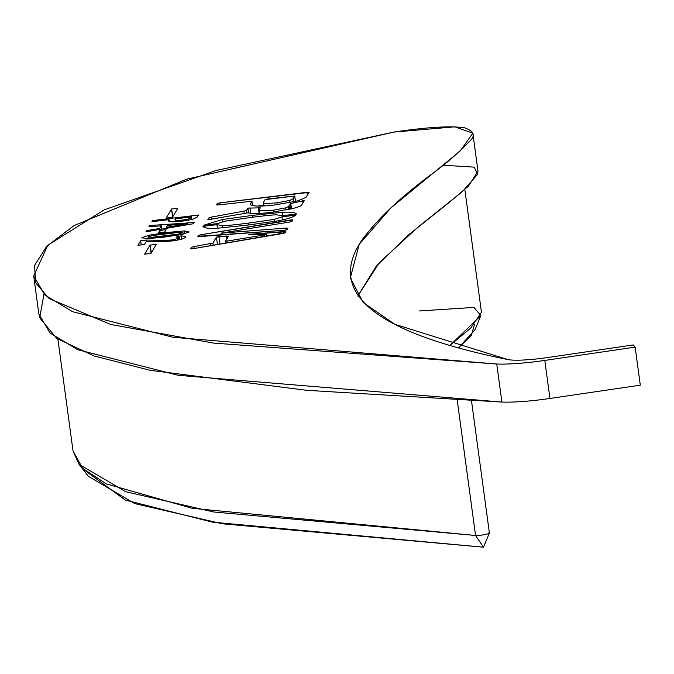 <?xml version="1.0" encoding="UTF-8"?>
<svg xmlns="http://www.w3.org/2000/svg" width="674" height="674" viewBox="0 0 674 674"><rect width="100%" height="100%" fill="white"/><g stroke="black" fill="none" stroke-linecap="round" stroke-linejoin="round"><path stroke-width="1.01" d="M294.74 196.041L295.473 201.459L294.74 196.041L265.084 199.622L263.702 201.964L265.084 199.622L267.713 198.973L294.74 196.041L293.19 198.653L289.744 200.439L276.98 202.798C267.174 203.624 262.708 203.641 263.568 202.866L263.702 201.964L263.568 202.866C262.708 203.641 267.174 203.624 276.98 202.798L289.744 200.439L293.19 198.653L294.749 195.999L295.49 201.433M544.794 360.422A54.223 7.254 172.3 0 1 496.755 364.019L213.287 343.058L110.747 324.464L49.118 298.557L35.697 282.869L34.534 265.455L46.691 246.355L74.165 225.546L186.715 179.166L393.902 132.079C426.6 127.192 450.131 125.752 464.512 127.774C474.226 131.211 475.827 135.786 469.315 141.506C458.91 152.577 445.918 163.799 430.349 175.173C400.053 197.642 377.246 219.294 361.913 240.113C326.022 292.777 374.668 332.594 507.842 359.562A38.73 5.181 -7.7 0 0 547.549 357.557L633.274 344.936L635.152 347.118L544.794 360.422L549.942 398.46A54.223 7.254 172.3 0 1 501.903 402.058L496.755 364.019A54.223 7.254 -7.7 0 0 544.794 360.422L635.152 347.118L640.3 385.157L549.942 398.46L544.794 360.422M222.235 219.556L203.75 225.242L217.761 223.541L225.099 221.173L251.461 217.365C267.216 215.419 275.733 214.602 277.031 214.896L282.482 215.714L296.501 214.02C295.279 212.436 290.578 211.855 282.398 212.285L252.657 215.343L222.235 219.556L222.538 221.788L222.235 219.556L252.657 215.343L282.398 212.285C290.578 211.855 295.279 212.436 296.501 214.02L282.482 215.714L277.031 214.896C275.733 214.602 267.216 215.419 251.461 217.365L225.099 221.173L217.761 223.541L203.75 225.242L222.235 219.556M217.087 228.259L246.827 225.2L277.25 220.979C286.492 219.277 292.718 217.323 295.92 215.124L281.993 216.809L274.385 219.362L248.024 223.178C232.277 225.124 223.751 225.942 222.454 225.647L216.935 224.678L203.009 226.363C203.885 228.073 208.586 228.705 217.087 228.259C208.586 228.705 203.885 228.073 203.009 226.363L216.935 224.678L222.454 225.647C223.751 225.942 232.277 225.124 248.024 223.178L274.385 219.362L281.993 216.809L295.92 215.124C292.718 217.323 286.492 219.277 277.25 220.979L246.827 225.2L217.087 228.259M207.803 219.741L248.057 212.832C251.806 213.902 259.81 213.709 272.06 212.251L293.78 208.283C299.399 206.623 302.019 205.528 301.623 205.022L304.244 200.726L303.317 200.684L290.806 203.54L288.48 206.539L285.709 207.853L273.29 210.178C262.06 211.013 257.384 211.029 259.263 210.212L260.282 207.819L247.863 208.131L246.574 210.305L243.937 211.131L211.526 217.079L208.889 217.904L207.811 219.817L208.889 217.904L211.526 217.079L243.937 211.131L246.574 210.305L247.863 208.131L260.282 207.819L259.263 210.212C257.384 211.029 262.06 211.013 273.29 210.178L285.709 207.853L288.48 206.539L290.806 203.54L303.317 200.684L304.244 200.726L301.623 205.022C302.019 205.528 299.399 206.623 293.78 208.283L272.06 212.251C259.81 213.709 251.806 213.902 248.057 212.832L207.794 219.783M309.113 192.385L219.935 202.849L217.306 203.497L216.514 204.837L218.713 204.904L251.941 201.214L250.298 203.986C251.318 206.471 259.684 206.775 275.371 204.896L298.161 200.776L306.038 197.322L309.113 192.385L306.038 197.322L298.161 200.776L275.371 204.896C259.684 206.775 251.318 206.471 250.298 203.986L251.95 201.181L252.556 205.713L251.941 201.214L218.713 204.904L216.514 204.837L217.306 203.497L219.935 202.849L220.187 204.728L219.935 202.849L306.914 192.326L307.327 195.401L306.914 192.326L309.122 192.351M292.845 219.884L200.962 234.721L198.392 235.47L197.861 236.355L284.58 230.255L287.014 229.733L287.882 228.275L285.835 228.09L221.198 233.12L289.399 222.083L291.977 221.342L292.845 219.884L291.977 221.342L289.399 222.083L221.198 233.12L285.835 228.09L287.882 228.275L287.014 229.733L284.58 230.255L199.875 236.549L197.861 236.355L198.392 235.47L200.962 234.721L201.189 236.448L200.962 234.721L290.696 219.918L290.941 221.754L290.696 219.918L292.853 219.85M228.469 236.229L216.438 237.13L212.9 243.112L193.918 246.6L191.357 247.35L190.498 248.816L192.629 248.773L282.667 233.524L285.22 232.766L285.81 231.763L249.363 234.325L266.693 234.544L227.77 240.989L225.63 241.022L228.469 236.229L225.622 241.056L227.77 240.989L266.693 234.544L249.363 234.325L283.771 231.586L285.81 231.763L285.22 232.766L192.629 248.773L190.498 248.816L191.357 247.35L193.918 246.6L212.9 243.112L216.438 237.13L218.882 236.608L219.901 244.148L218.882 236.608L226.447 236.035L226.843 238.967L226.447 236.035L228.478 236.186M159.755 228.427L146.612 230.643L145.913 231.822L193.497 223.709L194.213 222.504L149.636 225.537L148.946 226.708L161.297 225.832L159.755 228.427L159.898 229.438L159.755 228.427L161.297 225.832L148.946 226.708L149.636 225.537L194.213 222.504L193.497 223.709L145.913 231.822L146.612 230.643L146.755 231.679L146.612 230.643L159.755 228.427M140.647 240.728L137.926 245.328L144.43 244.536L146.334 241.317L161.019 241.688L172.283 240.947L181.609 239.287L185.856 237.366L185.173 236.397L181.247 235.849L176.032 237.029L179.048 237.442L179.57 238.082L172.274 239.927L164.102 240.466L146.241 240.045L140.647 240.728L141.22 244.923L140.647 240.728L146.241 240.045L164.102 240.466L172.274 239.927L179.57 238.082L179.048 237.442L176.032 237.029L181.247 235.849L185.173 236.397L185.856 237.366L181.609 239.287L172.283 240.947L161.019 241.688L146.334 241.317L144.43 244.536L137.926 245.328L140.647 240.728M146.654 238.706L164.085 237.122L182.064 234.4L189.116 231.957L184.381 230.912L166.807 232.513L148.887 235.226L141.877 237.669L146.654 238.706L141.877 237.669L148.887 235.226L166.807 232.513L184.381 230.912L189.116 231.957L182.064 234.4L164.085 237.122L146.654 238.706M171.314 221.847L181.921 221.207L192.654 219.32L197.297 216.994L198.451 215.04L152.56 220.592L151.911 221.695L169.073 219.623L168.66 220.322L171.314 221.847L168.66 220.322L169.073 219.623L151.911 221.695L152.56 220.592L198.451 215.04L197.297 216.994L192.654 219.32L181.921 221.207L171.314 221.847M172.46 217.331L177.826 208.258L171.533 209.016L166.158 218.09L172.46 217.331L166.158 218.09L171.533 209.016L172.561 216.624L172.123 217.373L172.898 216.581L171.533 209.016L177.826 208.258L172.46 217.331M164.667 232.083L166.082 229.691L159.805 230.449L158.39 232.842L164.667 232.083L158.39 232.842L159.805 230.449L160.1 232.64L159.805 230.449L166.082 229.691L164.667 232.083M150.942 253.416L156.309 244.342L150.007 245.1L144.64 254.174L150.942 253.416L144.64 254.174L150.007 245.1L151.035 252.708L150.597 253.458L151.38 252.666L150.007 245.1L156.309 244.342L150.942 253.416M640.3 385.157L549.942 398.46A54.223 7.254 172.3 0 1 501.903 402.058L306.712 390.322L150.091 370.296L94.099 355.973L56.801 338.441L39.682 317.791L43.979 294.176L39.682 317.791L56.801 338.441L94.099 355.973L150.091 370.296L306.712 390.322L501.903 402.058A54.223 7.254 -7.7 0 0 549.942 398.46L640.3 385.157L635.152 347.118L633.274 344.936L547.549 357.557A38.73 5.181 172.3 0 1 507.842 359.562L394.77 324.261L363.151 302.483L350.303 277.924L359.25 244.266L390.954 207.836L460.199 150.976L472.845 133.174L454.883 126.847L393.902 132.079L215.916 170.539L104.234 209.858L47.829 245.21L33.7 275.944L44.914 295.052L72.573 311.691L173.108 337.286L496.755 364.019L501.903 402.058L178.256 375.317L77.721 349.73L50.061 333.082L38.848 313.974L33.7 275.944M472.845 133.174L478.001 171.213L468.379 186.192L449.415 202.267L409.034 234.51L376.319 266.104L357.776 296.054L379.336 262.666L417.686 227.349L462.507 191.517L477.529 174.347L474.269 167.144L443.02 165.223M282.414 219.901L281.993 216.809L282.414 219.901M274.672 221.468L274.385 219.362L274.672 221.468M248.268 225.023L248.024 223.178L248.268 225.023M222.757 227.913L222.454 225.647L222.757 227.913M217.416 228.25L216.935 224.695L217.416 228.25M203.068 226.801L203.009 226.363L203.068 226.801M303.494 201.998L303.317 200.684L303.494 201.998M302.946 202.916L302.668 200.86L302.946 202.916M291.53 208.864L290.806 203.54L291.53 208.864M290.721 209.058L290.047 204.045L290.721 209.058M289.517 209.336L289.036 205.755L289.517 209.336M288.885 209.479L288.48 206.539L288.885 209.479M286.003 210.069L285.709 207.853L286.003 210.069M273.543 212.066L273.29 210.178L273.543 212.066M259.692 213.388L259.263 210.212L259.692 213.388M259.642 213.388L259.263 210.212M259.119 213.422L258.319 207.55L259.119 213.422M250.686 213.346L249.928 207.752L250.686 213.346M248.521 212.992L247.863 208.131L248.521 212.992M246.92 212.849L246.574 210.305L246.92 212.849M244.215 213.186L243.937 211.131L244.215 213.186M211.83 219.32L211.526 217.079L211.83 219.32M209.151 219.8L208.889 217.904L209.151 219.8M183.336 224.535L166.394 227.349L167.565 225.377L187.389 223.886L167.565 225.377L166.394 227.349L166.529 228.309L166.394 227.349L183.336 224.535L183.454 225.419L183.336 224.535M198.544 236.574L198.392 235.47L198.544 236.574M286.105 230.053L285.835 228.09L286.105 230.053M222.521 234.864L222.285 233.103L222.521 234.864M221.19 233.137L221.434 234.948L221.198 233.145M217.517 205.006L217.306 203.497L217.517 205.006M257.156 206.076L263.854 205.267L257.156 206.076M250.425 204.947L250.298 203.986L250.425 204.947M251.941 201.214L252.548 205.713M250.172 204.5L250.298 203.986M293.628 201.88L293.19 198.653L293.628 201.88M290.039 202.621L289.744 200.439L290.039 202.621M277.233 204.669L276.98 202.798L277.233 204.669M263.981 205.915L263.568 202.866L263.981 205.915M263.702 201.964L263.568 202.866M282.853 215.672L282.398 212.285L282.853 215.672M252.91 217.188L252.657 215.343L252.91 217.188M217.441 244.569L216.438 237.13L217.441 244.569M213.195 245.285L212.9 243.112L213.195 245.285M210.6 245.732L210.347 243.862L210.6 245.732M194.179 248.512L193.918 246.6L194.179 248.512M191.568 248.917L191.357 247.35L191.568 248.917M283.99 233.246L283.771 231.586L283.99 233.246M248.832 234.501L249.363 234.325M266.912 236.186L266.693 234.544M264.545 236.591L264.326 234.948L264.545 236.591M228.014 242.775L227.77 240.989L228.014 242.775M225.622 241.056L225.9 243.137L225.638 241.09M148.027 236.928L151.566 237.349L151.709 238.419L151.566 237.349L164.734 236.026L164.869 237.029L164.734 236.026L178.256 234.114L178.391 235.091L178.256 234.114L182.932 232.698L183.134 234.181L182.932 232.698L179.419 232.277L166.158 233.617L152.585 235.529L148.027 236.928L152.585 235.529L179.419 232.277L182.932 232.698L178.256 234.114L151.566 237.349L148.027 236.928L148.213 238.647M185.367 237.846L185.173 236.397L185.367 237.846M181.702 239.262L181.247 235.849L181.702 239.262M179.57 238.082L179.798 239.725L179.048 237.442M177.481 240.18L177.329 239.059L177.481 240.18M172.409 240.93L172.274 239.927L172.409 240.93M168.247 241.368L168.104 240.323L168.247 241.368M164.254 241.612L164.102 240.466L164.254 241.612M157.269 241.646L157.101 240.357L157.269 241.646M146.41 241.309L146.241 240.045L146.41 241.309M149.788 226.649L149.636 225.537L149.788 226.649M161.743 229.126L161.297 225.832L161.743 229.126M187.507 224.728L187.389 223.886L187.507 224.728M179.385 226.119L179.267 225.2L179.385 226.119M152.703 221.603L152.56 220.592L152.703 221.603M169.334 221.519L169.073 219.623L169.334 221.519M168.778 221.241L168.66 220.322L168.778 221.241M168.525 220.836L168.66 220.322M175.038 219.446L175.383 218.856L191.517 216.902L188.459 219.025L182.342 220.095L176.302 220.457L175.038 219.446L176.302 220.457L176.478 221.746L176.302 220.457L182.342 220.095L182.486 221.139L182.342 220.095L188.459 219.025L188.619 220.213L188.459 219.025L191.062 217.677L191.332 219.657L191.517 216.902L191.871 219.522L191.517 216.902L175.383 218.856L175.198 221.83M184.769 233.794L184.381 230.912L184.769 233.794M166.941 233.524L166.807 232.513L166.941 233.524M149.038 236.363L148.887 235.226L149.038 236.363M141.953 238.2L141.877 237.669L141.953 238.2M182.932 232.698L183.176 234.164M148.263 238.647L148.061 237.147M464.833 189.478L481.455 312.256L470.663 328.137L450.19 345.189L480.857 315.617L474.976 329.755L458.665 347.632L471.429 335.323L474.521 324.354M84.629 470.233L125.263 500.049L212.302 522.131L483.494 547.212L222.504 523.808L134.808 503.613L88.446 476.375L79.018 464.31L125.642 491.7L213.768 511.996L475.549 535.476L192.225 508.314L106.273 483.873L82.675 468.405L73.011 450.864L57.897 339.182M457.208 400.036L475.549 535.476L457.208 400.036M471.48 400.71L489.391 532.999A7.743 1.036 172.3 0 1 484.185 534.701A7.743 1.036 172.3 0 1 475.549 535.476L483.494 547.212L475.549 535.476A7.743 1.036 -7.7 0 0 483.898 534.752A7.743 1.036 -7.7 0 0 489.375 533.083A7.743 1.036 -7.7 0 0 488.936 532.721M480.857 315.617L473.999 307.411L419.472 310.95M73.011 450.839L79.018 464.31M483.494 547.212L489.375 533.083M263.509 202.722L263.938 205.924M179.621 237.871L179.874 239.708"/></g></svg>
